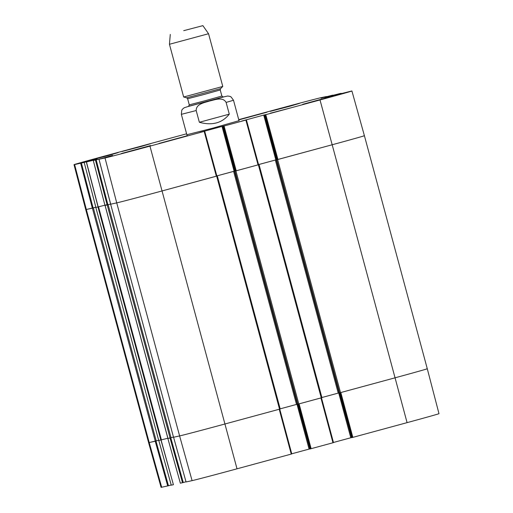 <?xml version="1.0" encoding="UTF-8"?>
<svg xmlns="http://www.w3.org/2000/svg" width="513" height="513" viewBox="0 0 513 513"><rect width="100%" height="100%" fill="white"/><g stroke="black" fill="none" stroke-linecap="round" stroke-linejoin="round"><path stroke-width="0.77" d="M407.078 422.641A40.11 0.353 -15.1 0 0 438.987 413.677L427.284 368.757A40.514 0.353 164.9 0 1 395.055 377.812L340.824 392.535L352.848 437.365L407.078 422.641L395.055 377.812A40.514 0.353 -15.1 0 0 427.284 368.757L364.403 135.708A40.514 0.353 164.9 0 1 332.174 144.762A40.514 0.353 -15.1 0 0 364.403 135.708A40.514 0.353 164.9 0 0 363.794 135.804M340.074 392.734L352.091 437.563L352.848 437.365M352.091 437.563L351.636 437.666L339.561 392.868L395.055 377.812L332.174 144.762L276.212 159.921L276.674 159.793L264.567 114.983L266.446 114.463L263.727 115.085L275.821 159.902L276.578 159.703L264.484 114.886M351.61 437.557L339.497 392.881M338.708 392.958L350.796 437.769L351.552 437.57M350.796 437.769L333.456 442.475M298.361 404.058L310.378 448.888L333.495 442.616L321.459 397.787L333.495 442.616M310.378 448.888L309.923 448.984L297.848 404.193L321.927 397.658L259.046 164.609L234.499 171.246L234.96 171.118L222.86 126.307L224.732 125.781L222.014 126.41L234.108 171.227L234.864 171.028L222.77 126.211M309.897 448.881L297.784 404.206M296.995 404.282L309.082 449.093L309.839 448.894M309.082 449.093L291.743 453.8M291.243 454.088L279.219 409.259L224.995 423.975A40.514 0.353 164.9 0 1 179.608 435.928L173.574 437.236L186.052 481.951L192.086 480.643A40.11 0.353 -15.1 0 0 237.019 468.811L291.782 453.941L279.745 409.111L291.782 453.941M186.001 481.778L183.263 482.521L170.784 437.813M167.854 438.48L180.352 483.188L183.263 482.521M173.407 484.702L161.063 439.955L158.773 440.455L171.265 485.17L173.407 484.702L160.947 439.987M158.786 440.455L171.252 485.17M171.207 484.997L168.463 485.74L155.984 441.033M167.706 485.939L155.227 441.225L149.206 442.539A40.514 0.353 164.9 0 1 148.597 442.636L161.082 487.35A40.11 0.353 -15.1 0 0 161.685 487.247L168.463 485.74M182.506 482.72L170.027 438.012L167.879 438.474A45.58 0.398 -15.1 0 0 167.918 438.461L173.471 437.089M332.956 442.764L320.933 397.934L299.111 403.859L311.135 448.689M426.675 368.853A40.514 0.353 164.9 0 1 427.284 368.757M141.755 146.32L122.011 151.495L150.642 143.659L141.755 146.32M238.75 119.696L266.927 112.212L238.808 119.914M178.748 138.279L159.004 143.454L187.636 135.618L178.748 138.279M171.028 437.749L108.147 204.7L110.648 204.02L107.903 204.764L96.194 159.838L93.308 160.498A45.984 0.404 -15.1 0 0 95.001 159.928A45.984 0.404 -15.1 0 0 86.453 161.993L97.06 159.004M96.194 159.838L100.029 158.979M100.554 158.838L99.984 158.812M100.567 158.838L111.853 155.792M112.61 155.586L111.802 155.586M112.559 155.388L98.983 159.267L110.635 204.206L116.727 202.879A40.514 0.353 -15.1 0 0 162.114 190.932L216.877 176.055L204.713 131.257L149.95 146.128A40.11 0.353 164.9 0 1 105.018 157.959L98.983 159.267M216.877 176.055L204.713 131.257L199.98 132.399L222.014 126.41M235.473 171.009L234.96 171.118L222.86 126.307L223.315 126.204L235.473 171.009L258.59 164.731L246.426 119.933L223.315 126.204M258.59 164.731L246.426 119.933L241.694 121.074L263.727 115.085M277.187 159.684L276.674 159.793L264.567 114.983L265.029 114.88L277.187 159.684L332.174 144.762L320.009 99.958L265.029 114.88M324.87 97.778L351.315 91.096A40.11 0.353 164.9 0 1 351.918 90.993A40.11 0.353 164.9 0 1 320.009 99.958M324.857 97.746L335.823 94.988M336.579 94.783L335.765 94.783M337.477 94.539L336.669 94.552M337.426 94.354L341.254 93.494M325.415 97.002L332.623 95.162A45.984 0.404 -15.1 0 0 330.93 95.732A45.984 0.404 -15.1 0 0 339.478 93.674L341.209 93.328M325.428 96.995L321.023 98.207M321.779 98.002L320.971 98.002M322.677 97.759L321.869 97.771M322.626 97.573L326.46 96.713M238.731 119.644L275.981 109.532A40.11 0.353 164.9 0 1 320.914 97.701L326.409 96.547M95.848 207.233L93.103 207.983L81.394 163.057L74.616 164.564A40.11 0.353 164.9 0 1 74.013 164.667A40.11 0.353 164.9 0 1 105.922 155.702L186.604 133.797M81.394 163.057L85.229 162.198M85.722 161.877L85.184 162.031M85.709 161.884L97.002 158.799M186.854 134.739L213.036 128.09L239.007 120.67M109.128 155.304L89.006 160.582L118.189 152.592L109.128 155.304M141.537 148.263L121.414 153.534L150.598 145.545L141.537 148.263M322.824 99.047L302.702 104.319L331.885 96.329L322.824 99.047M290.422 106.088L270.293 111.366L299.483 103.376L290.422 106.088M290.089 108.051L270.351 113.226L290.089 108.051M158.716 440.468L95.835 207.419L158.716 440.468L160.845 440.007L97.964 206.957L95.848 207.419L98.182 206.906A45.58 0.398 164.9 0 1 104.947 205.213M95.848 207.239L86.325 209.49A40.514 0.353 164.9 0 1 85.716 209.593A40.514 0.353 -15.1 0 0 86.325 209.49L93.103 207.983M275.821 159.902L258.552 164.59M234.108 171.227L216.839 175.914L234.928 171.041M98.996 159.267L110.693 204.193L116.727 202.879L105.018 157.959M93.295 160.505L104.985 205.431L107.903 204.764M229.285 114.155C222.187 123.075 212.215 125.788 199.358 122.28L196.19 110.545C196.069 103.78 204.681 102.638 209.67 100.984C214.806 99.888 222.815 96.515 226.118 102.42L229.285 114.155L199.358 122.28M183.718 30.671L202.879 25.65L183.718 30.671M208.554 33.723L169.444 44.278L183.667 97.002L222.783 86.453L208.554 33.723L202.879 25.65M339.093 392.971L276.212 159.921L339.093 392.971L339.561 392.868L276.68 159.819M321.888 397.524L339.067 392.868M276.27 159.799L258.552 164.596M258.584 164.711L259.033 164.609L321.927 397.658M297.386 404.289L297.848 404.193L234.967 171.143M297.38 404.295L234.505 171.246L297.38 404.295M280.175 408.848L297.354 404.193M216.871 176.03L162.114 190.932A40.514 0.353 164.9 0 1 116.727 202.879L179.608 435.928A40.514 0.353 -15.1 0 0 224.995 423.975L280.213 408.983L217.32 175.94L280.213 408.983M173.516 437.249L110.635 204.206L173.516 437.249L179.608 435.928L192.086 480.643M108.147 204.7L105.037 205.418L167.918 438.468M160.845 440.007L161.396 439.872A45.58 0.398 164.9 0 1 167.86 438.249M106.691 204.854A45.58 0.398 -15.1 0 0 98.515 206.822L161.396 439.872M74.013 164.667L85.716 209.593L148.597 442.636A40.514 0.353 -15.1 0 0 149.206 442.539L158.671 440.301M180.358 483.188L167.866 438.48M149.95 146.128L237.019 468.811M186.059 481.951L173.58 437.236M74.616 164.564L86.325 209.49L149.206 442.539L161.685 487.247M98.182 206.906L86.453 161.993M86.338 162.018L98.066 206.938M95.905 207.406L84.196 162.486L95.893 207.406M80.637 163.256L92.346 208.182M95.437 160.043L107.146 204.963M204.174 131.405L216.339 176.209M236.23 170.81L224.072 126.006M277.943 159.485L265.785 114.681M245.887 120.08L258.052 164.885M196.19 110.545L181.352 114.335L186.924 134.996M239.077 120.921L233.505 100.259L226.118 102.42M223.014 97.04L188.797 106.274M186.681 97.803L187.636 98.759L203.975 94.501L220.231 89.961L220.577 88.659L186.681 97.803L183.673 97.002M220.231 89.961L221.879 96.053L205.617 100.593L189.284 104.851L187.636 98.759M223.29 97.047L188.56 106.415M340.504 392.618L277.623 159.569M338.208 393.093L275.327 160.043M321.253 397.844L258.372 164.795M298.79 403.943L235.909 170.893M296.495 404.417L233.614 171.368M279.54 409.169L216.659 176.119M170.085 437.999L107.204 204.95M167.969 438.461L105.088 205.412M156.234 440.968L93.353 207.919M155.285 441.218L92.404 208.169M339.548 392.868L351.636 437.666M297.835 404.193L309.923 448.984M104.973 205.431L93.283 160.505M351.918 90.993L364.403 135.708M233.505 100.259L231.087 96.944L229.965 96.373L227.74 96.014L223.008 97.04M181.352 114.335L181.769 110.25L182.455 109.192L184.199 107.768L188.797 106.268M170.284 34.448L169.444 44.278M220.577 88.659L222.783 86.453M188.521 106.428L189.284 104.851M221.879 96.053L223.328 97.04"/></g></svg>

